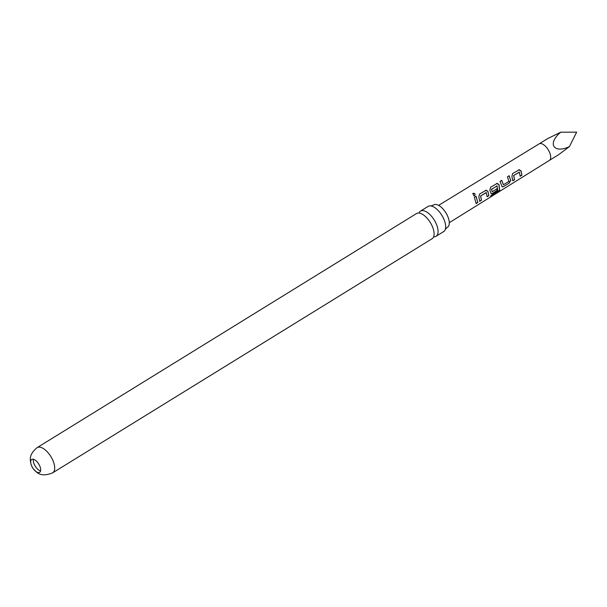 <?xml version="1.0" encoding="UTF-8"?>
<svg xmlns="http://www.w3.org/2000/svg" width="607" height="607" viewBox="0 0 607 607"><rect width="100%" height="100%" fill="white"/><g stroke="black" fill="none" stroke-linecap="round" stroke-linejoin="round"><path stroke-width="0.91" d="M473.035 193.33C474.955 193.238 475.493 194.028 474.644 195.697L473.87 195.803L473.035 193.33M472.701 193.686L472.974 193.428C474.879 193.33 475.402 194.103 474.545 195.742L474.507 195.765M418.951 213.034A14.803 7.011 58.3 0 1 420.499 211.099A14.803 7.011 58.3 0 1 424.733 211.024A14.803 7.011 58.3 0 1 437.412 227.101A14.803 7.011 58.3 0 1 436.046 236.298A14.803 7.011 58.3 0 1 433.618 236.806M430.849 205.932L433.489 205.067A13.126 6.222 58.3 0 1 437.457 204.847A13.126 6.222 58.3 0 1 447.67 216.206A13.126 6.222 58.3 0 1 447.26 227.39L445.31 229.363A14.803 7.011 -121.7 0 0 445.022 222.397A14.803 7.011 -121.7 0 0 432.343 206.319A14.803 7.011 -121.7 0 0 430.849 205.932A14.803 7.011 -121.7 0 0 428.11 206.403L420.499 211.099M40.358 467.656A7.565 3.581 -121.7 0 0 36.405 461.123A7.565 3.581 -121.7 0 0 31.716 459.476A7.565 3.581 -121.7 0 0 31.018 464.18A7.565 3.581 -121.7 0 0 31.784 466.206A7.565 3.581 -121.7 0 0 33.673 469.279A7.565 3.581 -121.7 0 0 39.66 472.352A7.565 3.581 -121.7 0 0 40.358 467.656M33.408 459.294A7.565 3.581 -121.7 0 0 33.628 462.564A7.565 3.581 -121.7 0 0 40.586 470.926M518.575 169.884L521.011 170.817L521.906 175.195L520.214 176.242L519.251 172.077L513.772 175.476L514.508 179.778L512.809 180.833L511.906 176.455L512.642 173.572L519.258 169.71M519.417 172.145L513.772 175.476M509.303 183.003L503.37 186.683L502.141 186.85L500.039 181.387L501.731 180.332L503.431 184.763L508.916 181.364L507.444 176.796L509.136 175.742L510.745 180.37L509.303 183.003L503.37 186.683M501.625 180.355L503.431 184.763M496.534 183.557L498.962 184.475L499.736 190.105L497.725 192.207L490.615 196.622L491.055 195.416L497.892 191.091L497.019 185.841L491.473 189.445L492.224 191.706L497.042 188.724L497.209 190.499L492.353 193.504L491.116 193.679L489.857 190.105L490.6 187.229L497.239 183.375M497.179 185.909L491.533 189.24M491.412 189.217L492.224 191.706M485.509 190.386L487.937 191.296L488.847 195.674L487.148 196.729L486.177 192.556L480.691 195.947L481.442 200.264L479.75 201.312L478.832 196.934L479.576 194.058L486.23 190.196M486.344 192.624L480.691 195.947M474.545 195.742L473.87 195.803M476.131 203.557L474.378 197.283L476.07 196.236L477.823 202.503L476.131 203.557M549.365 160.407L558.516 154.762L569.412 146.636C553.478 154.011 547.097 143.411 560.724 132.212L547.681 138.593L539.153 143.859A9.727 4.606 58.3 0 1 539.16 143.851A9.727 4.606 58.3 0 1 541.93 143.806A9.727 4.606 58.3 0 1 549.411 152.031A9.727 4.606 58.3 0 1 549.373 160.407A9.727 4.606 58.3 0 1 549.365 160.415L449.286 222.686M37.126 447.632A14.803 7.011 -121.7 0 1 46.291 450.849A14.803 7.011 -121.7 0 1 54.038 463.634A14.803 7.011 -121.7 0 1 52.672 472.83L432.078 238.741A14.803 7.011 -121.7 0 0 433.444 229.545A14.803 7.011 -121.7 0 0 420.765 213.467A14.803 7.011 -121.7 0 0 416.531 213.543L37.126 447.632C28.059 455.113 30.479 460.63 30.904 463.839L31.784 466.206M436.046 236.298L443.656 231.601A14.803 7.011 -121.7 0 0 445.31 229.363M560.724 132.212L576.65 132.151L569.412 146.636M475.964 196.251L477.823 202.503M477.679 202.389L475.987 203.444M480.569 195.924L481.442 200.264M481.298 200.151L479.606 201.198M486.177 190.211L487.816 191.281L488.847 195.674M488.703 195.568L487.004 196.615M497.186 183.382L498.84 184.452L499.591 189.968L497.725 192.207M497.596 192.04L490.479 196.456M496.905 188.648L497.065 190.386L492.353 193.504M492.209 193.39L491.048 193.618M503.226 186.569L502.065 186.789M509.03 175.764L510.745 180.37M510.608 180.294L509.159 182.889M513.643 175.453L514.508 179.778M514.364 179.664L512.665 180.719M519.205 169.717L520.889 170.802L521.906 175.195M521.762 175.082L520.07 176.129M52.672 472.83C39.425 478.111 36.526 471.518 33.673 469.279M539.16 143.851L438.603 205.363"/></g></svg>

